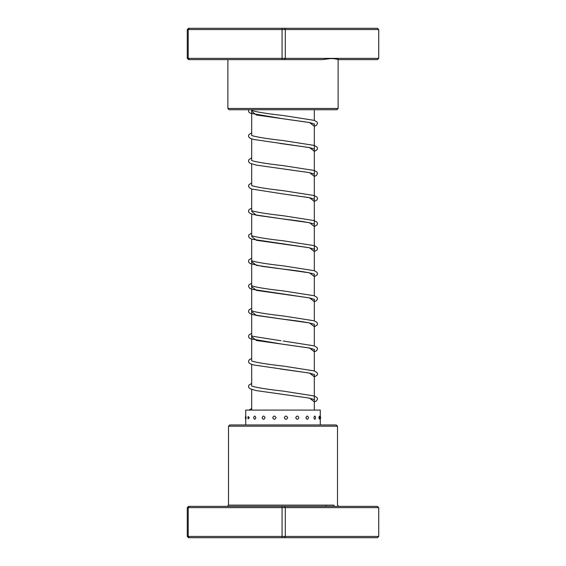 <?xml version="1.0" encoding="UTF-8"?>
<svg xmlns="http://www.w3.org/2000/svg" width="566" height="566" viewBox="0 0 566 566"><rect width="100%" height="100%" fill="white"/><g stroke="black" fill="none" stroke-linecap="round" stroke-linejoin="round"><path stroke-width="0.85" d="M314.321 410.081L314.321 374.345M314.321 370.963L314.321 349.293M314.321 345.911L314.321 324.233M314.321 320.851L314.321 299.181M314.321 295.799L314.321 274.128M314.321 270.746L314.321 123.791M314.321 120.409L314.321 109.726M251.679 410.081L251.679 389.443M251.679 385.913L251.679 364.384M251.679 360.853L251.679 239.114M251.679 235.732L251.679 214.054M251.679 210.524L251.679 189.002M251.679 185.471L251.679 163.942M251.679 160.411L251.679 138.889M251.679 135.359L251.679 109.726M338.121 108.474L336.869 109.726L229.131 109.726L227.879 108.474L338.121 108.474L338.121 59.218M339.232 59.621L332.023 58.369L378.732 58.369L377.38 59.621L338.121 59.621M187.268 58.369L332.023 58.369L322.634 59.621L188.62 59.621L187.268 58.369L187.268 29.552L188.62 28.3L377.38 28.3L378.732 29.552L187.268 29.552M284.479 28.3L285.314 29.552L285.314 58.369L284.479 59.621M282.066 59.621L282.066 28.3M189.285 59.621L188.216 58.369L188.216 29.552L189.285 28.3M378.732 58.369L378.732 29.552M228.501 426.205L229.761 424.953L336.239 424.953L337.499 426.205L228.501 426.205L228.501 505.127L333.876 505.127A1.252 1.167 90 0 0 335.044 506.379L377.38 506.379L378.732 507.631L378.732 536.448L377.38 537.7L188.62 537.7L187.268 536.448L378.732 536.448M378.732 507.631L187.268 507.631L187.268 536.448M187.268 507.631L188.62 506.379L335.044 506.379M189.285 506.379L188.216 507.631L188.216 536.448L189.285 537.7M282.066 506.379L282.066 537.7M284.479 506.379L285.314 507.631L285.314 536.448L284.479 537.7M325.832 505.127A1.252 0.983 -90 0 0 326.815 506.379M255.825 417.687C255.054 415.571 254.318 415.571 253.618 417.687C254.318 419.802 255.054 419.802 255.825 417.687M265.037 417.687C264.046 415.571 263.077 415.571 262.136 417.687C263.084 419.802 264.046 419.802 265.037 417.687M276.003 417.687C274.892 415.571 273.795 415.571 272.706 417.687C273.795 419.802 274.899 419.802 276.003 417.687M287.662 417.687C286.538 415.571 285.406 415.571 284.274 417.687C285.406 419.802 286.538 419.802 287.662 417.687M298.855 417.687C297.829 415.571 296.782 415.571 295.721 417.687C296.789 419.802 297.829 419.802 298.855 417.687M308.505 417.687C307.671 415.571 306.814 415.571 305.923 417.687C306.814 419.802 307.671 419.802 308.505 417.687M315.651 417.687C315.099 415.571 314.512 415.571 313.882 417.687C314.512 419.802 315.099 419.802 315.651 417.687M319.401 416.187L318.821 417.687L319.401 419.187A3.254 3.254 0 0 0 319.401 416.187M246.026 417.687C245.892 415.571 245.8 415.571 245.75 417.687C245.8 419.802 245.892 419.802 246.026 417.687M249.273 417.687L248.156 416.498A3.254 3.254 0 0 0 248.156 418.875L249.273 417.687M320.271 424.953L320.271 410.081L245.729 410.081L245.729 416.265M328.018 58.623L335.574 58.623M251.679 111.269L256.405 115.011L309.538 122.511L314.321 126.268M280.184 143.481L309.531 147.563L314.321 151.32M281.861 168.739L309.538 172.623L314.321 176.38M314.498 199.225L309.779 197.753L282.887 193.919L309.538 197.675L314.321 201.432M251.679 211.486L256.405 215.229L309.538 222.728L314.321 226.485M251.679 236.546L256.398 240.288L309.538 247.788L314.321 251.545M251.679 261.598L256.398 265.341L309.538 272.84L314.321 276.597M251.679 286.651L256.405 290.393L309.538 297.9L314.321 301.657M251.679 311.71L256.398 315.453L309.531 322.953L314.321 326.709M251.679 336.763L256.405 340.506L309.538 348.005L314.321 351.762M280.184 368.975L309.531 373.065L314.321 376.822M281.861 394.233L309.538 398.117L314.321 401.874M227.879 108.474L227.879 59.621M337.499 426.205L337.499 505.127L338.751 506.379M228.501 505.127L227.249 506.379M320.271 419.116A3.254 3.254 0 0 0 320.271 416.265M245.835 416.067A3.254 3.254 0 0 0 245.835 419.307M245.729 424.953L245.729 417.687M314.321 126.359L316.55 125.249L317.519 123.388L316.988 121.959L314.123 120.346L283.134 115.499C268.914 113.922 258.895 112.379 253.08 110.865L251.502 110.186L251.679 111.417M314.498 124.06L309.779 122.581L282.901 118.754L250.299 113.257L248.927 112.181L248.481 110.858L248.807 109.726M314.321 151.419L317.073 149.764L317.519 148.448L316.96 146.983L314.123 145.398L283.113 140.552C268.9 138.974 258.888 137.432 253.073 135.918L251.665 135.5M314.498 149.12L309.779 147.641L253.61 139.455L250.292 138.316L248.927 137.234L248.481 135.918L249.04 134.453L251.679 132.939M314.321 176.472L316.55 175.354L317.519 173.5L316.96 172.036L314.123 170.458L283.134 165.612C269.161 164.055 259.207 162.534 253.285 161.034L251.665 160.56M314.498 174.172L309.156 172.566L256.235 165.109L250.214 163.326L248.927 162.286L248.481 160.97L249.04 159.506L251.679 157.992M314.321 201.524L317.073 199.876L317.519 198.553L316.96 197.088L314.123 195.511L283.12 190.664C269.147 189.108 259.2 187.587 253.278 186.094L251.665 185.613M314.321 226.584L317.073 224.928L317.519 223.612L316.96 222.148L314.123 220.57L283.134 215.717C268.914 214.139 258.895 212.597 253.08 211.083L251.665 210.665M314.498 224.285L313.748 223.895C308.583 222.318 298.303 220.676 282.901 218.978L253.61 214.62L250.214 213.439L248.927 212.399L248.481 211.083L249.04 209.618L251.679 208.104M314.321 251.637L317.073 249.981L317.519 248.665L316.96 247.2L314.123 245.623L283.127 240.769C269.147 239.22 259.2 237.699 253.278 236.199L251.665 235.725M314.498 247.993L314.498 249.337L309.156 247.731L251.898 239.185L249.45 237.996L248.481 236.135L249.012 234.713L251.679 233.164M314.321 276.696L317.073 275.041L317.519 273.718L316.96 272.253L314.116 270.675L283.12 265.829C268.907 264.251 258.888 262.709 253.08 261.195L251.502 260.516L251.679 261.747M314.498 274.39L313.748 274.008C308.583 272.423 298.296 270.781 282.894 269.083L262.27 266.388L250.214 263.551L248.927 262.511L248.481 261.195L249.04 259.73L251.679 258.216M314.321 301.749L316.55 300.631L317.519 298.777L316.96 297.313L314.123 295.735L283.127 290.882C269.154 289.332 259.207 287.811 253.278 286.311L251.502 285.575L251.679 286.806M314.498 299.449L309.779 297.971L251.898 289.297L249.45 288.108L248.481 286.247L249.04 284.783L251.679 283.269M314.321 326.801L317.073 325.146L317.519 323.83L316.96 322.365L314.123 320.788L283.12 315.934C268.9 314.363 258.888 312.814 253.073 311.3L251.502 310.628L251.679 311.859M314.498 324.502L313.84 324.155C308.781 322.563 298.466 320.915 282.887 319.196L253.61 314.845L250.214 313.656L248.927 312.623L248.481 311.307L249.04 309.843L251.679 308.329M281.012 340.739L253.08 336.36L251.502 335.68L251.679 336.911M314.498 349.562L309.779 348.083L282.901 344.255L250.299 338.758L248.927 337.676L248.481 336.36L249.04 334.895L251.679 333.381M314.321 376.914L317.073 375.258L317.519 373.942L316.96 372.478L314.123 370.9L283.113 366.046C268.9 364.476 258.888 362.926 253.073 361.412L251.665 361.002M314.498 374.614L309.779 373.135L253.61 364.957L250.292 363.811L248.927 362.735L248.481 361.412L249.04 359.948L251.679 358.434M314.321 401.973L316.55 400.855L317.519 398.995L316.96 397.53L314.123 395.952L283.134 391.106C269.161 389.557 259.207 388.028 253.285 386.536L251.665 386.054M314.498 399.667L309.156 398.061L256.235 390.604L250.214 388.828L248.927 387.788L248.481 386.472L249.04 385.007L251.679 383.493M251.679 183.051L249.04 184.566L248.481 186.03L249.45 187.884L251.891 189.072L282.887 193.919M283.134 340.994L314.123 345.847L316.988 347.46L317.519 348.889L316.55 350.743L314.321 351.861M251.679 408.546L249.026 410.081"/></g></svg>
